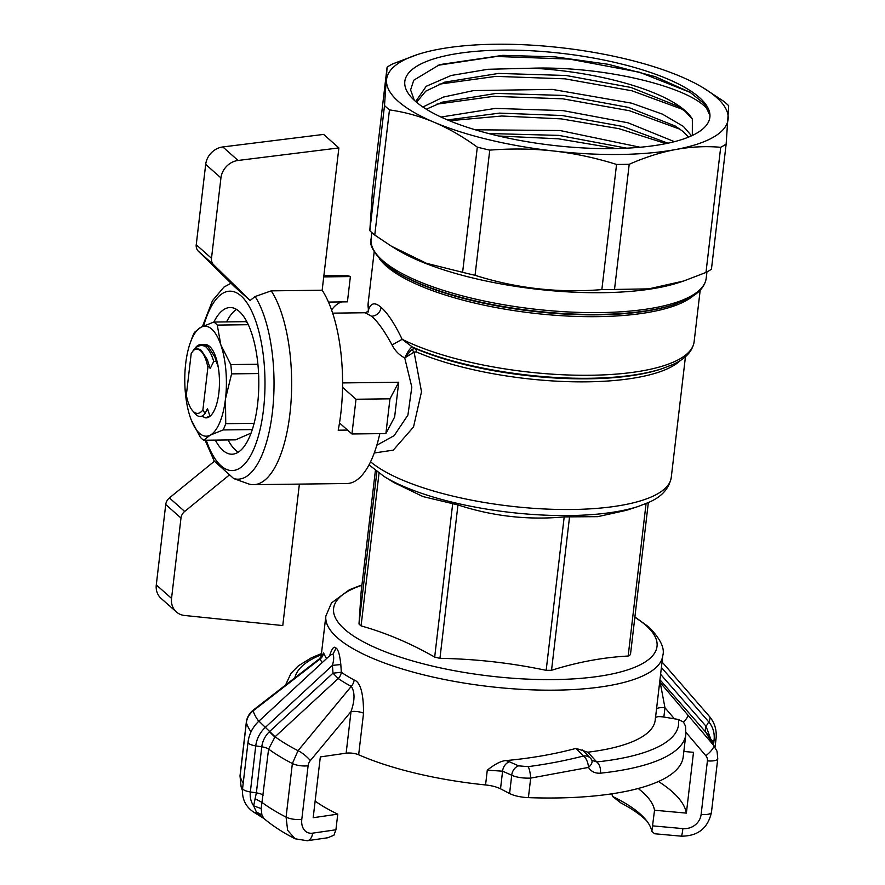 <?xml version="1.0" encoding="UTF-8"?>
<svg xmlns="http://www.w3.org/2000/svg" width="885" height="885" viewBox="0 0 885 885"><rect width="100%" height="100%" fill="white"/><g stroke="black" fill="none" stroke-linecap="round" stroke-linejoin="round"><path stroke-width="1.33" d="M587.806 752.195L576.013 748.389C554.43 754.186 531.111 758.246 506.065 760.58C501.286 760.812 495.025 764.009 487.292 770.16L502.591 771.189L511.729 775.238C516.63 777.406 522.947 778.369 530.69 778.103L588.47 767.428C591.18 771.631 595.196 773.545 600.517 773.18C600.827 768.136 599.565 764.386 596.755 761.941L587.806 752.195A169.621 51.031 6.7 0 0 655.221 720.102L662.799 655.564A169.621 51.031 -173.3 0 1 523.267 689.448A169.621 51.031 -173.3 0 1 337.805 638.129A169.621 51.031 -173.3 0 1 337.329 637.698A169.621 51.031 -173.3 0 1 325.868 615.982L321.045 657.079M335.924 829.776L312.626 833.161A11.007 6.969 81.7 0 1 307.239 840.739A11.007 6.969 81.7 0 1 307.228 840.739L327.782 837.752L333.91 835.23L335.924 829.776L337.76 814.145L313.179 817.718L320.326 756.918L346.135 753.179A9.171 2.755 -173.3 0 1 358.657 754.772A169.621 51.031 6.7 0 0 485.555 784.951A18.342 5.52 -173.3 0 1 500.523 788.8L509.583 793.524A18.342 5.52 6.7 0 0 528.4 797.639A201.714 60.689 6.7 0 0 683.209 756.852L685.853 734.428A201.714 60.689 -173.3 0 1 600.517 773.18M685.853 734.428L685.565 726.308L683.508 722.06L678.364 719.461L663.861 717.038C658.584 716.264 655.741 716.64 655.32 718.166M686.008 732.426L705.854 755.746A11.007 2.998 139.6 0 0 713.819 745.568A233.02 70.103 6.7 0 0 705.666 732.061L717.005 751.21L713.819 745.568L660.221 682.578L664.956 707.701A9.171 2.755 6.7 0 0 656.526 709.007M330.039 655.376L329.917 654.878C332.096 648.063 334.165 645.807 336.101 648.097C338.236 649.457 339.807 654.944 340.813 664.535L341.322 672.268L333.003 673.175L338.236 678.529A9.171 7.611 -55.2 0 0 341.322 672.268A169.621 51.031 6.7 0 0 354.155 680.001C360.394 682.114 363.525 693.176 363.547 713.166A9.171 2.755 6.7 0 0 351.024 711.562C354.918 700.389 354.996 691.993 351.268 686.384A9.171 6.914 117.9 0 0 354.155 680.001M678.364 719.461A193.328 58.167 6.7 0 1 596.755 761.941L592.087 760.403M591.401 759.452A9.171 8.142 135.4 0 0 590.383 758.135A9.171 8.142 135.4 0 0 590.328 758.08A9.171 8.142 135.4 0 0 583.359 756.011A9.171 4.171 75.4 0 1 588.47 767.428C591.932 764.286 592.917 761.62 591.401 759.452L591.744 759.916A9.171 9.171 0 0 0 590.395 758.146M576.013 748.389L583.359 756.011A198.494 71.84 176.9 0 1 528.157 766.642L518.599 765.846L509.461 761.797A9.171 6.969 113.9 0 0 502.591 771.189L500.523 788.8M506.065 760.58L509.461 761.797M683.851 751.453L693.508 752.327L686.373 813.116L654.524 810.24L651.847 831.314C654.524 833.814 655.608 834.478 655.099 833.294M340.813 664.535L332.417 665.387C333.933 659.956 334.099 656.25 332.893 654.269L330.525 654.922L258.918 721.12L275.08 736.751L338.225 678.529A172.309 51.839 -173.3 0 0 351.268 686.384L298.024 750.69A11.007 2.589 39.7 0 1 310.325 760.624L351.024 711.562L346.135 753.179M312.626 833.161A16.516 11.771 -64.6 0 1 301.796 819.377L308.102 765.768A11.007 3.308 -173.3 0 1 292.371 763.523L298.024 750.69A233.02 70.103 6.7 0 1 275.08 736.751L268.609 749.064A9.171 2.755 6.7 0 0 261.772 746.796L255.754 745.878L250.344 791.953L256.362 792.871L253.641 805.815L261.163 808.613L261.883 814.808L263.83 818.437C272.569 825.816 283.001 832.597 295.114 838.781L287.636 830.318L286.076 817.12L292.371 763.523A238.386 71.718 -173.3 0 1 268.609 749.064L261.971 802.407A238.386 71.718 6.7 0 0 286.076 817.12A11.007 3.308 6.7 0 0 301.796 819.366M307.239 840.739L295.114 838.781M315.137 801.08A180.164 54.206 6.7 0 0 337.76 814.145M321.631 656.117L323.611 652.92A9.171 8.64 -20.9 0 1 320.237 658.883L253.121 710.887C249.249 714.029 246.992 717.978 246.362 722.735L240.067 776.333L241.118 786.953L240.012 775.868A11.007 3.308 6.7 0 0 240.067 776.333A238.386 71.718 6.7 0 0 243.209 783.114M261.163 808.613L261.971 802.407L255.046 798.679M269.77 731.331L333.003 673.175L332.417 665.387L265.378 727.359A27.501 24.083 131.6 0 0 255.754 745.878A9.171 2.755 -173.3 0 1 248.641 743.389A9.171 2.755 -173.3 0 1 248.021 742.216L242.601 788.292A9.171 2.755 6.7 0 0 243.22 789.464A9.171 2.755 6.7 0 0 250.344 791.953A22.921 20.067 131.6 0 0 253.641 805.815L256.418 812.076L261.883 814.808M242.601 788.292C241.727 798.547 245.388 806.478 253.597 812.076A9.171 4.381 121.9 0 0 256.418 812.076L263.896 818.492M329.917 654.878L329.685 655.697M658.473 781.51A212.256 63.853 -173.3 0 1 672.213 791.688A212.256 63.853 -173.3 0 1 686.373 813.116M651.847 831.314A180.164 54.206 -173.3 0 0 644.977 818.78A180.164 54.206 -173.3 0 0 639.955 813.769A180.164 54.206 -173.3 0 0 612.464 796.4L620.883 802.961A184.755 55.578 -173.3 0 1 646.78 820.97M659.956 679.791L705.666 732.061M659.701 681.915A9.171 8.64 159.1 0 0 660.221 682.578A172.309 51.839 -173.3 0 0 659.756 681.461M660.597 674.304L705.788 725.966L705.124 731.464M612.464 796.4L611.922 793.812M654.524 810.24A180.164 54.206 6.7 0 0 642.51 792.053A180.164 54.206 6.7 0 0 638.173 788.502M710.389 738.112L706.086 726.319L708.763 721.906L661.405 667.489M375.395 470.499L361.135 591.899L358.989 624.036A146.7 44.139 6.7 0 0 360.007 624.965A146.7 44.139 6.7 0 0 361.08 625.883C386.015 632.897 410.54 643.295 434.679 657.079A146.7 44.139 6.7 0 0 439.945 658.351C475.754 658.949 511.165 662.953 546.167 670.343A146.7 44.139 6.7 0 0 551.532 670.277C577.474 662.135 603.017 657.389 628.162 656.028A146.7 44.139 6.7 0 0 630.463 654.668L648.34 502.569M452.7 503.665L422.964 496.585L394.201 482.679L384.3 476.617A152.662 45.931 -173.3 0 0 638.262 506.452L626.447 510.302L597.729 516.663L569.553 516.851A146.7 44.139 -173.3 0 1 564.188 516.917C527.925 520.247 492.514 516.254 457.965 504.926A146.7 44.139 -173.3 0 1 452.7 503.665L434.679 657.079M358.989 624.036L376.888 471.639M379.023 473.176L361.08 625.883M457.965 504.926L439.945 658.351M546.167 670.343L564.188 516.917M569.553 516.851L551.532 670.277M628.162 656.028L646.072 503.565M374.255 452.987L393.283 450.144L413.527 426.968L421.503 391.745L414.091 352.108L416.26 351.887A157.242 47.303 -173.3 0 0 567.44 381.634A157.242 47.303 -173.3 0 0 680.609 360.272M368.536 311.188L365.107 312.748L371.7 316.277C377.95 321.83 384.721 331.388 392.033 344.951C395.075 350.825 399.301 355.151 404.733 357.916C407.731 351.599 410.231 347.927 412.222 346.909L415.043 348.424L411.768 349.464L414.091 352.108L404.733 357.916L411.813 387.099L407.919 415.076L394.157 435.652L376.833 445.221M368.337 311.42L368.348 309.462L368.105 312.117M412.222 346.909L402.166 339.309A164.123 49.372 6.7 0 0 581.157 375.273A164.123 49.372 6.7 0 0 694.117 341.798C692.49 351.422 685.311 359.033 672.589 364.62L662.19 368.636A161.833 48.686 -173.3 0 1 412.222 346.909M368.348 309.462L368.116 303.5A164.123 49.372 6.7 0 0 368.625 309.573C371.014 302.747 375.207 302.05 381.203 307.482C387.608 313.047 394.599 323.656 402.166 339.309L392.033 344.951M398.726 382.231L389.964 398.825L385.882 433.562L394.644 416.968L398.726 382.231L342.572 382.928M385.882 433.562L351.942 433.982L339.497 422.953M389.964 398.825L356.013 399.246L342.539 387.287M356.013 399.246L351.942 433.982M411.768 349.464L404.733 357.916M274.815 736.984L269.383 731.696C265.069 735.999 262.535 741.033 261.772 746.796L256.362 792.871A9.171 2.755 -173.3 0 1 263.199 795.139M285.634 685.687A11.007 1.681 -127.8 0 1 285.711 684.924L319.363 658.816L320.237 658.883A172.309 51.839 -173.3 0 0 322.107 662.699M201.78 416.182L205.597 417.864L210.696 415.651M209.778 415.662L207.477 408.593L205.055 413.527L202.897 409.91A32.092 12.136 89.3 0 1 193.527 411.691A32.092 12.136 89.3 0 1 192.51 410.64A32.092 12.136 89.3 0 1 186.315 395.219L191.226 353.403L193.472 350.416C196.039 348.458 198.638 348.436 201.249 350.36L207.3 359.542L210.165 368.602L213.739 361.456C211.592 354.321 208.827 349.343 205.431 346.5C201.205 344.519 197.233 345.67 193.516 349.962L192.974 350.947M193.472 350.416A32.092 12.136 89.3 0 1 200.674 350.902A32.092 12.136 89.3 0 1 207.886 367.363L202.897 409.91M207.886 367.363L209.247 365.682M193.516 349.962L196.238 346.776A36.672 13.872 89.3 0 1 200.895 344.564L203.052 344.542L208.03 346.466L214.801 356.92L216.338 361.434L213.739 361.456M216.338 361.434L218.274 367.275M214.801 356.92L218.108 366.29M200.895 344.564A36.672 13.872 89.3 0 1 205.431 346.5M207.3 359.542L210.165 368.602M205.055 413.527C202.267 416.957 199.368 417.432 196.348 414.932L192.51 410.64M347.54 430.077L338.203 430.198A104.065 39.36 -90.7 0 0 322.162 290.225L338.878 147.928L323.622 134.409L222.81 146.943A18.342 16.052 131.6 0 0 205.685 164.389L196.249 244.758A9.171 8.031 131.6 0 0 198.395 251.274L234.857 286.961L250.101 300.48L255.123 296.541L271.23 290.855L322.162 290.225M271.23 290.855A104.065 39.36 89.3 0 1 290.568 407.653A104.065 39.36 89.3 0 1 253.552 484.67A104.065 39.36 89.3 0 1 248.552 483.896L233.74 478.586L214.38 461.24L169.422 497.923A9.171 8.031 131.6 0 0 165.727 504.516L156.291 584.885A18.342 16.052 131.6 0 0 161.103 598.404L176.358 611.922A18.342 16.052 -48.4 0 1 171.546 598.404L180.982 518.046A9.171 8.031 -48.4 0 1 184.677 511.453L229.635 474.758M253.552 484.67L346.909 483.52A104.065 39.36 -90.7 0 0 379.809 433.639M250.101 300.48L213.65 264.792A9.171 8.031 -48.4 0 1 211.504 258.276L220.94 177.907A18.342 16.052 -48.4 0 1 238.065 160.462L338.878 147.928M215.309 440.099A73.355 27.745 -90.7 0 0 222.887 450.354A73.355 27.745 -90.7 0 0 231.958 454.215A73.355 27.745 -90.7 0 0 258.564 392.619A73.355 27.745 -90.7 0 0 239.215 311.398A73.355 27.745 -90.7 0 0 230.144 307.526A73.355 27.745 -90.7 0 0 213.86 322.051L245.643 321.664A60.976 23.065 -90.7 0 1 247.568 323.18M323.722 276.894L350.394 276.562A104.065 39.36 -90.7 0 0 344.342 275.401L323.866 275.655M328.457 302.073L347.418 301.84L350.394 276.562M331.565 309.949A77.935 29.482 89.3 0 1 341.92 301.907M176.358 611.922A18.342 16.052 -48.4 0 0 184.611 615.484L282.769 625.562L299.384 484.106M238.297 452.18A73.355 27.745 89.3 0 1 235.62 450.188A73.355 27.745 89.3 0 1 228.042 439.945M226.582 321.897A73.355 27.745 89.3 0 1 236.538 309.407M252.314 429.579L223.12 429.944L210.232 435.132L203.727 440.243L235.543 439.856L251.086 433.086M258.575 373.547L231.593 373.879L225.487 398.825A55.014 20.809 89.3 0 1 210.232 435.132A55.014 20.809 89.3 0 1 191.348 420.231A55.014 20.809 89.3 0 1 190.341 417.499A55.014 20.809 89.3 0 1 185.695 363.558A55.014 20.809 89.3 0 1 190.386 342.506A55.014 20.809 89.3 0 1 200.939 327.251A55.014 20.809 89.3 0 1 220.841 344.885A55.014 20.809 89.3 0 1 225.487 398.825L225.741 423.683A60.976 23.065 89.3 0 1 223.12 429.944M205.807 417.864A36.672 13.872 -90.7 0 0 211.67 414.589A36.672 13.872 -90.7 0 0 219.458 381.015A36.672 13.872 -90.7 0 0 210.84 347.65A36.672 13.872 -90.7 0 0 209.668 346.455A36.672 13.872 -90.7 0 0 204.147 344.619M203.727 440.243A60.976 23.065 89.3 0 1 200.298 437.212L191.248 419.977M191.802 338.612A60.976 23.065 89.3 0 1 191.923 338.269A60.976 23.065 89.3 0 1 194.434 332.362L200.939 327.251L213.827 322.051A60.976 23.065 89.3 0 1 217.256 325.094L220.841 344.885L230.797 364.587L257.9 364.255M248.298 324.706L217.256 325.094M225.741 423.683L254.117 423.34M230.797 364.587A60.976 23.065 89.3 0 1 231.593 373.879M680.576 76.464A171.911 51.717 -173.3 0 1 703.652 88.091A171.911 51.717 -173.3 0 1 716.485 97.405A171.911 51.717 -173.3 0 1 728.167 118.634A171.911 51.717 -173.3 0 1 675.686 149.521A171.911 51.717 -173.3 0 1 553.899 151.025A171.911 51.717 -173.3 0 1 434.126 122.263A171.911 51.717 -173.3 0 1 398.217 101.321A171.911 51.717 -173.3 0 1 386.535 80.081A171.911 51.717 -173.3 0 1 417.643 54.494A171.911 51.717 -173.3 0 1 439.004 49.195A171.911 51.717 -173.3 0 1 560.802 47.69A171.911 51.717 -173.3 0 1 680.576 76.464M414.313 100.315L410.607 89.916L413.749 80.225L439.646 64.616L502.835 55.357L555.094 56.861L608.205 64.295L655.221 76.652L689.935 92.217L704.438 103.844L709.969 115.349A153.581 46.208 6.7 0 0 501.806 50.124A153.581 46.208 6.7 0 0 410.905 96.83A153.581 46.208 6.7 0 0 415.187 101.111A153.581 46.208 6.7 0 0 612.896 148.591A153.581 46.208 6.7 0 0 700.389 130.836A153.581 46.208 6.7 0 0 709.969 115.349C707.403 92.228 614.212 65.822 532.637 68.178L487.912 69.284L451.14 75.49L426.216 86.299L416.437 100.425L416.337 102.096M703.652 88.091L723.764 101.344A183.372 55.169 -173.3 0 1 726.353 103.534A183.372 55.169 -173.3 0 1 728.709 105.724L726.142 144.089A183.372 55.169 -173.3 0 1 720.689 147.297C705.788 146.003 690.787 146.755 675.686 149.521C660.575 152.364 645.077 157.287 629.213 164.289A183.372 55.169 -173.3 0 1 616.557 164.444C595.705 157.895 574.819 153.415 553.899 151.025C532.936 148.691 511.552 148.392 489.759 150.14A183.372 55.169 -173.3 0 1 477.314 147.142C463.021 136.732 448.618 128.436 434.126 122.263C419.601 116.145 404.71 112.019 389.466 109.906L374.753 235.067L391.458 246.24L426.481 263.321L462.612 272.315A183.372 55.169 6.7 0 0 475.057 275.301C516.342 288.399 558.612 293.167 601.855 289.605A183.372 55.169 6.7 0 0 614.511 289.45L648.76 288.864L683.707 280.999L705.987 272.458A183.372 55.169 6.7 0 0 711.44 269.25L726.142 144.089M369.819 230.686L384.521 105.525L387.088 67.171L372.375 192.333L369.819 230.686A183.372 55.169 6.7 0 0 372.165 232.877A183.372 55.169 6.7 0 0 374.753 235.067M391.458 246.24L396.679 249.426A169.621 51.031 6.7 0 0 678.872 282.58L683.707 280.999M389.466 109.906A183.372 55.169 -173.3 0 1 386.867 107.716A183.372 55.169 -173.3 0 1 384.521 105.525M462.612 272.315L477.314 147.142M601.855 289.605L616.557 164.444M489.759 150.14L475.057 275.301M705.987 272.458L720.689 147.297M629.213 164.289L614.511 289.45M387.088 67.171A183.372 55.169 -173.3 0 1 392.531 63.963L417.643 54.494M475.19 129.774L559.962 130.515L640.176 147.253M441.029 117.041L495.379 108.39L563.103 110.625L628.04 122.805L674.436 141.677M680.156 129.298L629.489 110.736L562.705 98.81L493.598 96.343L436.703 104.176M665.929 143.624L618.958 128.668L561.167 118.878L501.784 116.012L449.458 120.736M616.159 148.536L558.38 138.801L498.609 136.002M688.607 137.098L682.833 131.356L675.255 126.046L628.483 107.406L563.668 95.447L496.153 93.401L442.356 102.14L426.305 109.209M667.976 143.193L622.465 126.389L562.13 115.515L499.505 113.114L447.522 119.929M626.735 148.171L558.9 135.394L488.542 133.513M422.886 107.008L443.341 97.085L473.575 90.591L552.306 89.396L631.492 103.147L662.367 114.11L683.408 126.422L691.55 135.825M690.355 92.471L639.534 72.227L569.531 59.096L496.485 56.474L437.411 65.379M682.512 109.342L632.067 90.823L565.05 78.842L495.888 76.364L439.048 84.197M692.324 135.46L692.358 119.099L685.178 111.388L677.622 106.089L630.983 87.471L566.013 75.479L498.52 73.422L444.712 82.172L425.785 91.122L416.558 102.284M692.358 119.088A139.83 42.071 6.7 0 0 685.244 110.791A139.83 42.071 6.7 0 0 532.637 68.178M528.157 766.642A9.171 1.781 82.5 0 1 530.69 778.103L528.4 797.639M674.481 718.874L664.956 707.701L663.861 717.038M363.547 713.166L358.657 754.772M487.292 770.16L485.555 784.951M509.583 793.524L511.729 775.238A9.171 6.969 -66.1 0 1 518.599 765.846M308.102 765.768A7.334 5.221 -64.6 0 1 310.325 760.613M251.019 731.862A238.386 71.718 -173.3 0 1 246.362 722.735A11.007 3.308 -173.3 0 1 246.318 722.271C246.981 717.315 249.282 713.277 253.21 710.146L285.711 684.924M321.321 654.734A193.328 58.167 6.7 0 0 294.838 677.844M323.611 652.92A169.621 51.031 6.7 0 0 326.631 658.517M652.688 825.871L682.877 828.603A16.516 15.687 -9.9 0 0 701.119 814.454L707.414 760.857A7.334 6.958 -9.9 0 0 705.854 755.746M654.989 833.792L681.306 836.17A11.007 0.94 -84.8 0 0 682.888 828.603M701.119 814.454A11.007 3.308 6.7 0 0 711.452 812.341L717.757 758.744A11.007 3.308 -173.3 0 1 707.414 760.857M687.855 715.047A11.007 2.998 139.6 0 1 683.508 722.06M705.323 731.685L705.788 725.966M713.675 743.477L714.051 740.236A27.501 24.083 131.6 0 0 708.763 721.906A9.171 4.403 -41 0 0 709.449 716.452A9.171 4.403 -41 0 0 709.25 716.253M662.046 661.98L709.449 716.452C714.748 722.791 716.95 730.247 716.042 738.809A9.171 2.755 -173.3 0 1 714.051 740.236L712.115 740.767M361.921 585.25A162.829 48.985 6.7 0 0 344.597 629.235A162.829 48.985 6.7 0 0 345.062 629.644A162.829 48.985 6.7 0 0 554.795 679.569A162.829 48.985 6.7 0 0 646.039 625.529A162.829 48.985 6.7 0 0 645.574 625.12A162.829 48.985 6.7 0 0 634.855 617.31M370.572 461.782A157.242 47.303 6.7 0 0 542.682 508.886A157.242 47.303 6.7 0 0 671.261 477.435C669.06 488.62 661.593 496.905 648.871 502.315L638.262 506.452M416.26 351.887A4.58 3.075 -66.7 0 0 415.043 348.424A159.532 48 6.7 0 0 660.177 369.299L662.19 368.636M693.209 295.878A164.123 49.372 -173.3 0 1 542.892 314.219A164.123 49.372 -173.3 0 1 386.081 265.898A164.123 49.372 -173.3 0 1 385.606 265.467A164.123 49.372 -173.3 0 1 379.654 259.039M674.37 304.44L689.216 298.234C699.382 292.835 705.046 286.154 706.208 278.2A168.703 50.755 6.7 0 1 567.44 311.907A168.703 50.755 6.7 0 1 382.984 260.865A168.703 50.755 6.7 0 1 382.486 260.444A168.703 50.755 6.7 0 1 371.103 238.828C369.012 243.972 373.05 251.849 383.216 262.469L397.431 272.624A165.495 49.792 6.7 0 0 672.755 304.971L674.37 304.44A167.331 50.345 -173.3 0 1 395.993 271.739A167.331 50.345 -173.3 0 1 383.99 263.111M371.7 316.277C376.877 315.657 380.041 312.726 381.203 307.482M332.893 654.269L336.101 648.097M253.21 710.146A11.007 1.681 -127.8 0 0 253.121 710.887A233.02 70.103 6.7 0 0 258.752 721.275M255.123 296.541A98.39 37.214 89.3 0 1 272.436 411.912A98.39 37.214 89.3 0 1 233.74 478.586M203.65 325.923A89.706 33.929 89.3 0 1 233.85 291.718A89.706 33.929 89.3 0 1 263.542 409.235A89.706 33.929 89.3 0 1 228.253 470.035A89.706 33.929 89.3 0 1 214.347 457.7A89.706 33.929 89.3 0 1 206.227 440.21M230.443 283.443A98.39 37.214 89.3 0 1 231.04 283.222L223.96 287.072L212.466 300.701L202.466 326.476M156.291 584.885L171.546 598.404M169.422 497.923L184.677 511.453M180.982 518.046L165.727 504.516M213.65 264.792L198.395 251.274M196.249 244.758L211.504 258.276M220.94 177.907L205.685 164.389M222.81 146.943L238.065 160.462M592.176 760.503L591.744 759.916M582.54 749.982L590.361 758.113M242.435 790.537L241.118 786.942M253.597 812.076L263.863 818.47M240.012 775.868L246.318 722.271M321.454 653.572L311.199 657.898L298.311 665.885L291.021 673.286L285.545 685.045M717.757 758.744L717.06 751.398M715.146 746.453L716.042 738.809M681.306 836.17C697.889 836.181 707.934 828.238 711.452 812.341M662.799 655.564C664.945 648.24 660.332 638.738 648.937 627.078L634.899 616.967M361.965 584.897L349.387 589.764L331.477 602.95L325.868 615.982M369.023 464.868L384.3 476.617M671.261 477.435L685.455 356.666M365.107 312.748L332.649 313.146M368.116 303.5L374.178 251.871M694.117 341.798L700.19 290.169M371.103 238.828L371.833 232.578M706.208 278.2L706.938 271.949M258.918 721.12C252.734 726.961 249.105 733.997 248.021 742.216M319.363 658.816L321.852 655.608L321.366 657.82M214.325 461.284L205.099 440.232M190.386 342.506L191.923 338.269M675.808 126.389L675.255 126.046M441.582 102.394L442.356 102.151M443.883 82.449L444.712 82.172"/></g></svg>
